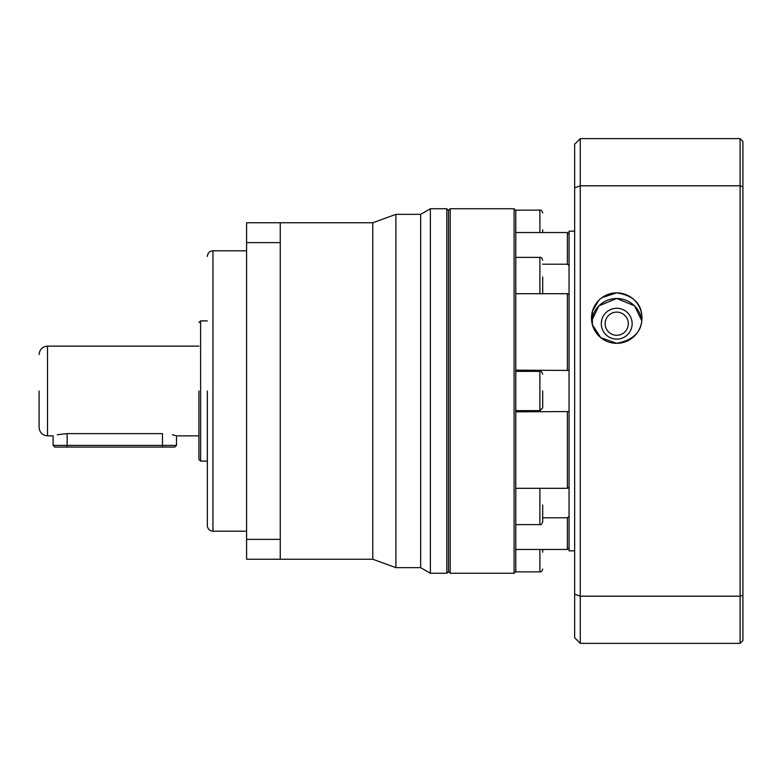 <?xml version="1.0" encoding="UTF-8"?>
<svg xmlns="http://www.w3.org/2000/svg" width="782" height="782" viewBox="0 0 782 782"><rect width="100%" height="100%" fill="white"/><g stroke="black" fill="none" stroke-linecap="round" stroke-linejoin="round"><path stroke-width="1.17" d="M207.338 391L207.338 525.592L207.338 391M198.931 391L198.931 459.415L198.931 391M39.1 391L39.1 427.451L39.1 391M446.796 208.745L448.477 210.426L450.168 208.745L450.168 573.255L448.477 571.574L448.477 210.426L448.477 571.574L446.796 573.255L430.364 573.255L430.364 208.745L446.796 208.745L446.796 573.255M430.364 208.745L420.657 214.346L420.657 567.654L430.364 573.255M420.657 214.346L395.887 214.346L395.887 567.654L420.657 567.654M280.239 242.625L280.239 539.375L246.594 539.375L246.594 242.625L280.239 242.625L280.239 222.762L372.77 222.762L372.77 559.238L395.887 567.654M280.239 539.375L280.239 559.238L372.77 559.238M280.239 222.762L246.594 222.762L246.594 242.625M246.594 539.375L246.594 559.238L280.239 559.238M57.213 434.753L67.144 433.619C49.051 436.073 49.051 436.073 67.144 433.619L162.48 433.619C180.564 436.073 180.564 436.073 162.48 433.619L162.48 445.398L176.497 445.398L176.497 435.867L198.931 435.867M175.412 435.535L172.402 434.753M67.144 433.619L67.144 447.079L54.799 447.079L53.117 445.398L162.48 445.398L162.48 447.079L174.816 447.079L176.497 445.398M67.144 447.079L162.48 447.079M542.698 552.229L542.698 549.463M542.698 505.006L542.698 521.829L542.698 505.006M542.698 391L542.698 407.823L542.698 391M542.698 276.994L542.698 293.817L542.698 276.994M542.698 232.537L542.698 229.771M539.893 549.463L539.893 571.857L515.494 571.857L514.097 573.255L514.097 208.745L450.168 208.745M515.778 210.456L515.778 571.544M542.698 264.208L567.37 264.208L569.052 265.587M515.778 370.15L569.052 370.443M515.778 488.31L567.37 488.31L569.052 487.342M616.724 312.116A11.593 11.593 0 0 0 605.131 323.709A11.593 11.593 0 0 0 616.724 335.292A11.593 11.593 0 0 0 628.308 323.709A11.593 11.593 0 0 0 616.724 312.116M632.139 323.709A15.425 15.425 0 0 1 616.724 339.124A15.425 15.425 0 0 1 601.299 323.709A15.425 15.425 0 0 1 616.724 308.284A15.425 15.425 0 0 1 632.139 323.709M641.797 320.903A25.239 25.239 0 0 0 591.642 320.903L598.865 305.87L616.685 298.47L634.525 305.821L641.778 320.708M615.297 292.898L618.132 292.898L615.297 292.898M569.052 516.413L567.37 517.792L542.698 517.792M515.778 549.463L567.37 549.463L567.37 517.792M567.37 549.463L569.052 547.801M569.052 411.557L515.778 411.85M567.37 488.31L567.37 411.85M569.052 294.658L567.37 293.69L515.778 293.69M567.37 370.15L567.37 293.69M569.052 234.199L567.37 232.537L515.778 232.537M567.37 264.208L567.37 232.537M574.662 231.169L569.052 231.169L569.052 550.831L574.662 550.831M598.67 300.464L592.404 311.363L592.385 324.784L600.752 337.638L616.724 343.337A25.239 25.239 0 0 0 641.954 318.098A25.239 25.239 0 0 0 616.724 292.859L601.993 297.6M616.724 292.859A25.239 25.239 0 0 0 591.485 318.098A25.239 25.239 0 0 0 616.724 343.337C634.525 339.857 642.892 330.62 641.836 315.596C640.849 302.888 632.482 295.303 616.724 292.859M580.273 643.361L740.095 643.361L740.095 596.207L580.273 596.207L580.273 138.639L574.662 144.25L574.662 637.75L580.273 643.361L580.273 596.207L574.662 594.203M740.095 643.361L742.9 640.556L742.9 186.79L740.095 185.793L580.273 185.793L574.662 187.797M742.9 186.79L742.9 141.444L740.095 138.639L740.095 596.207L742.9 595.21M740.095 138.639L580.273 138.639M246.594 250.797L212.948 250.797L212.948 531.203C209.547 530.861 207.68 528.994 207.338 525.592M207.338 320.903L200.612 320.903L200.612 461.097L198.931 459.415M198.931 346.133L47.516 346.133L47.516 435.867C42.404 435.359 39.608 432.554 39.1 427.451M515.778 524.634L539.893 524.634L539.893 488.31M515.778 410.628L539.893 410.628L539.893 371.372C540.997 370.981 541.926 371.919 542.698 374.177M539.893 293.69L539.893 257.366C540.997 256.975 541.926 257.913 542.698 260.171M539.893 232.537L539.893 210.143C540.997 209.752 541.926 210.69 542.698 212.948M372.77 222.762L395.887 214.346M212.948 531.203L246.594 531.203M212.948 250.797C209.547 251.139 207.68 253.006 207.338 256.408M200.612 461.097L207.338 461.097M200.612 320.903L198.931 322.585M47.516 435.867L53.117 435.867L53.117 445.398M47.516 346.133C42.404 346.641 39.608 349.446 39.1 354.549M539.893 571.857C540.997 572.248 541.926 571.31 542.698 569.052M539.893 524.634C540.997 525.025 541.926 524.087 542.698 521.829M539.893 410.628L542.698 407.823M539.893 210.143L515.494 210.143L514.097 208.745M515.778 371.372L539.893 371.372M515.778 257.366L539.893 257.366M450.168 573.255L514.097 573.255"/></g></svg>
